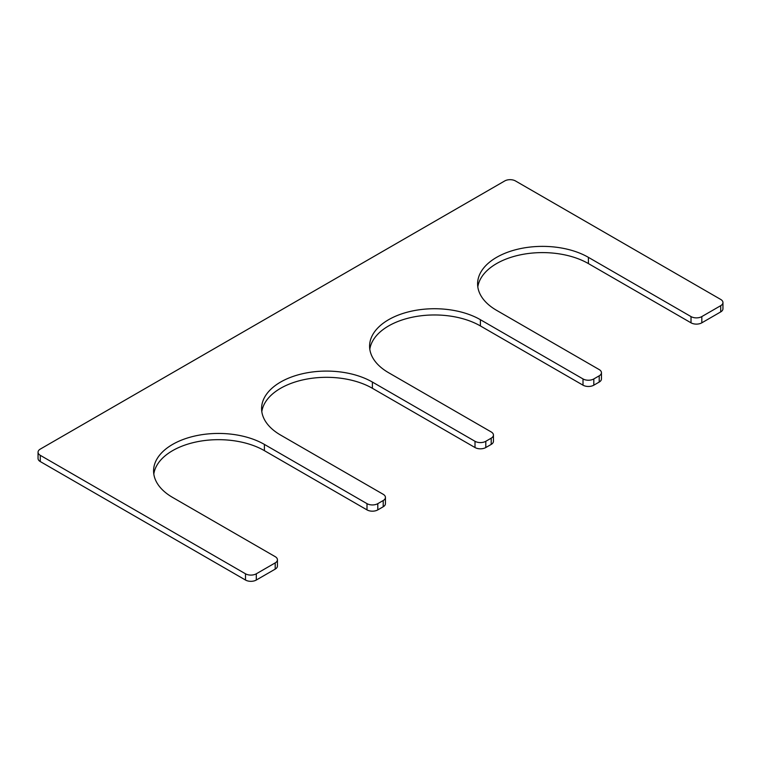 <?xml version="1.0" encoding="UTF-8"?>
<svg xmlns="http://www.w3.org/2000/svg" width="761" height="761" viewBox="0 0 761 761"><rect width="100%" height="100%" fill="white"/><g stroke="black" fill="none" stroke-linecap="round" stroke-linejoin="round"><path stroke-width="1.14" d="M493.442 435.064A7.639 4.414 0 0 1 491.206 438.174L485.803 441.294A7.639 4.414 0 0 1 475.007 441.294L372.395 382.06A64.913 37.479 180 0 0 301.66 373.936A64.913 37.479 180 0 0 261.584 408.562A64.913 37.479 180 0 0 280.6 435.064L383.202 494.298A7.639 4.414 0 0 1 385.437 497.418A7.639 4.414 0 0 1 383.202 500.538L377.798 503.649A7.639 4.414 0 0 1 367.002 503.649L264.4 444.414A64.913 37.479 180 0 0 193.655 436.291A64.913 37.479 180 0 0 153.579 470.916A64.913 37.479 180 0 0 172.595 497.418L275.197 556.652A7.639 4.414 0 0 1 277.432 559.773A7.639 4.414 0 0 1 275.197 562.893L256.295 573.804A7.639 4.414 0 0 1 245.499 573.804L40.285 455.325A7.639 4.414 0 0 1 38.05 452.205A7.639 4.414 0 0 1 40.285 449.095L504.705 180.966A7.639 4.414 0 0 1 515.501 180.966L720.715 299.434A7.639 4.414 0 0 1 722.95 302.555A7.639 4.414 0 0 1 720.715 305.675L701.813 316.586A7.639 4.414 0 0 1 691.017 316.586L588.405 257.351A64.913 37.479 0 0 0 517.661 249.228A64.913 37.479 0 0 0 477.594 283.853A64.913 37.479 0 0 0 496.6 310.345L599.211 369.589A7.639 4.414 0 0 1 601.447 372.709A7.639 4.414 0 0 1 599.211 375.82L593.808 378.94A7.639 4.414 0 0 1 583.012 378.94L480.4 319.706A64.913 37.479 0 0 0 409.656 311.582A64.913 37.479 0 0 0 369.589 346.207A64.913 37.479 0 0 0 388.605 372.709L491.206 431.944A7.639 4.414 0 0 1 493.442 435.064L493.442 441.294A7.639 4.414 0 0 1 491.206 444.414L485.803 447.535A7.639 4.414 0 0 1 475.007 447.535L372.395 388.291A64.913 37.479 180 0 0 304.172 379.606A64.913 37.479 180 0 0 261.813 411.682M480.4 319.706L480.4 325.936A64.913 37.479 0 0 0 412.177 317.251A64.913 37.479 0 0 0 369.808 349.318M480.4 325.936L583.012 385.18A7.639 4.414 0 0 0 593.808 385.18L599.211 382.06A7.639 4.414 0 0 0 601.447 378.94L601.447 372.709M588.405 257.351L588.405 263.582A64.913 37.479 0 0 0 520.182 254.887A64.913 37.479 0 0 0 477.813 286.964M588.405 263.582L691.017 322.826A7.639 4.414 0 0 0 701.813 322.826L720.715 311.905A7.639 4.414 0 0 0 722.95 308.795L722.95 302.555M38.05 452.205L38.05 458.445A7.639 4.414 0 0 0 40.285 461.566L245.499 580.034A7.639 4.414 0 0 0 256.295 580.034L275.197 569.123A7.639 4.414 0 0 0 277.432 566.013L277.432 559.773M153.808 474.036A64.913 37.479 180 0 1 196.167 441.96A64.913 37.479 180 0 1 264.4 450.655L367.002 509.889A7.639 4.414 0 0 0 377.798 509.889L383.202 506.769A7.639 4.414 0 0 0 385.437 503.649L385.437 497.418M583.012 378.94L583.012 385.18M593.808 378.94L593.808 385.18M599.211 375.82L599.211 382.06M691.017 316.586L691.017 322.826M701.813 316.586L701.813 322.826M720.715 305.675L720.715 311.905M40.285 455.325L40.285 461.566M245.499 573.804L245.499 580.034M256.295 573.804L256.295 580.034M275.197 562.893L275.197 569.123M264.4 444.414L264.4 450.655M367.002 503.649L367.002 509.889M377.798 503.649L377.798 509.889M383.202 500.538L383.202 506.769M372.395 382.06L372.395 388.291M475.007 441.294L475.007 447.535M485.803 441.294L485.803 447.535M491.206 438.174L491.206 444.414"/></g></svg>
